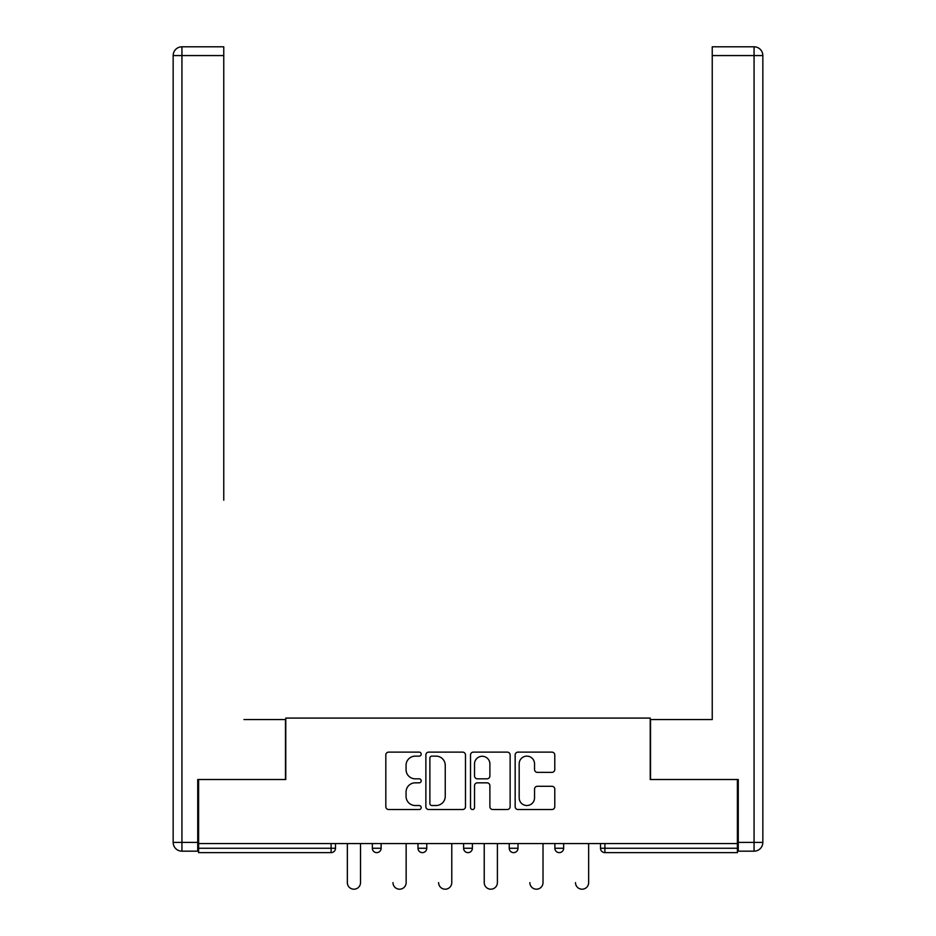 <?xml version="1.0" encoding="UTF-8"?>
<svg xmlns="http://www.w3.org/2000/svg" width="936" height="936" viewBox="0 0 936 936"><rect width="100%" height="100%" fill="white"/><g stroke="black" fill="none" stroke-linecap="round" stroke-linejoin="round"><path stroke-width="1.4" d="M421.2 754.123A2.012 2.012 0 0 0 419.188 752.123L388.686 752.123A2.866 2.866 0 0 0 385.819 754.989L385.819 806.668A2.866 2.866 0 0 0 388.686 809.535L419.188 809.535A2.012 2.012 0 0 0 421.2 807.534A2.012 2.012 0 0 0 419.188 805.522L415.245 805.522A9.184 9.184 0 0 1 406.06 796.337L406.06 792.032A9.184 9.184 0 0 1 415.245 782.835L419.188 782.835A2.012 2.012 0 0 0 421.2 780.823A2.012 2.012 0 0 0 419.188 778.822L415.245 778.822A9.184 9.184 0 0 1 406.06 769.626L406.06 765.32A9.184 9.184 0 0 1 415.245 756.136L419.188 756.136A2.012 2.012 0 0 0 421.2 754.123M551.912 772.364A2.866 2.866 0 0 0 554.779 769.486L554.779 754.989A2.866 2.866 0 0 0 551.912 752.123L518.029 752.123A2.866 2.866 0 0 0 515.163 754.989L515.163 806.668A2.866 2.866 0 0 0 518.029 809.535L551.912 809.535A2.866 2.866 0 0 0 554.779 806.668L554.779 789.153A2.866 2.866 0 0 0 551.912 786.287L537.404 786.287A2.866 2.866 0 0 0 534.538 789.153L534.538 797.835A7.675 7.675 0 0 1 526.863 805.522A7.675 7.675 0 0 1 519.176 797.835L519.176 763.823A7.675 7.675 0 0 1 526.863 756.136A7.675 7.675 0 0 1 534.538 763.823L534.538 769.486A2.866 2.866 0 0 0 537.404 772.364L551.912 772.364M198.607 843.57L198.607 779.512L285.772 779.512L285.772 718.087L650.227 718.087L650.227 779.512L737.392 779.512L737.392 843.57L198.607 843.57L198.607 848.25L331.11 848.25L331.11 843.57M465.485 754.989A2.866 2.866 0 0 0 462.618 752.123L428.735 752.123A2.866 2.866 0 0 0 425.868 754.989L425.868 806.668A2.866 2.866 0 0 0 428.735 809.535L462.618 809.535A2.866 2.866 0 0 0 465.485 806.668L465.485 754.989M473.382 752.123L507.265 752.123A2.866 2.866 0 0 1 510.132 754.989L510.132 806.668A2.866 2.866 0 0 1 507.265 809.535L492.769 809.535A2.866 2.866 0 0 1 489.891 806.668L489.891 785.713A2.866 2.866 0 0 0 487.024 782.835L477.407 782.835A2.866 2.866 0 0 0 474.529 785.713L474.529 807.534A2.012 2.012 0 0 1 472.516 809.535A2.012 2.012 0 0 1 470.515 807.534L470.515 754.989A2.866 2.866 0 0 1 473.382 752.123M331.11 852.637A4.387 4.387 0 0 0 335.498 848.25L331.11 848.25L331.11 852.637A4.387 4.387 0 0 0 335.498 848.25L335.498 843.57L335.498 848.25A4.387 4.387 0 0 1 331.11 852.637L198.607 852.637L198.607 848.25M737.392 843.57L737.392 852.637L604.89 852.637A4.387 4.387 0 0 1 600.502 848.25L600.502 843.57M372.352 843.57L372.352 848.25L372.352 843.57M376.74 852.637A4.387 4.387 0 0 1 372.352 848.25A4.387 4.387 0 0 0 376.74 852.637A4.387 4.387 0 0 0 381.127 848.25L381.127 843.57L381.127 848.25A4.387 4.387 0 0 1 376.74 852.637A4.387 4.387 0 0 1 372.352 848.25L381.127 848.25A4.387 4.387 0 0 1 376.74 852.637M417.982 843.57L417.982 848.25L417.982 843.57M426.757 843.57L426.757 848.25L426.757 843.57M463.612 843.57L463.612 848.25L463.612 843.57M472.387 843.57L472.387 848.25L472.387 843.57M509.242 848.25A4.387 4.387 0 0 0 513.63 852.637A4.387 4.387 0 0 0 518.017 848.25A4.387 4.387 0 0 1 513.63 852.637A4.387 4.387 0 0 0 518.017 848.25L518.017 843.57L518.017 848.25L509.242 848.25A4.387 4.387 0 0 0 513.63 852.637A4.387 4.387 0 0 1 509.242 848.25L509.242 843.57M554.872 843.57L554.872 848.25L554.872 843.57M563.647 843.57L563.647 848.25L563.647 843.57M422.37 852.637A4.387 4.387 0 0 1 417.982 848.25A4.387 4.387 0 0 0 422.37 852.637A4.387 4.387 0 0 0 426.757 848.25A4.387 4.387 0 0 1 422.37 852.637A4.387 4.387 0 0 1 417.982 848.25L426.757 848.25A4.387 4.387 0 0 1 422.37 852.637M468 852.637A4.387 4.387 0 0 1 463.612 848.25A4.387 4.387 0 0 0 468 852.637A4.387 4.387 0 0 0 472.387 848.25A4.387 4.387 0 0 1 468 852.637A4.387 4.387 0 0 1 463.612 848.25L472.387 848.25A4.387 4.387 0 0 1 468 852.637M559.26 852.637A4.387 4.387 0 0 1 554.872 848.25A4.387 4.387 0 0 0 559.26 852.637A4.387 4.387 0 0 0 563.647 848.25A4.387 4.387 0 0 1 559.26 852.637A4.387 4.387 0 0 1 554.872 848.25L563.647 848.25A4.387 4.387 0 0 1 559.26 852.637M604.89 843.57L604.89 852.637A4.387 4.387 0 0 1 600.502 848.25L737.392 848.25M431.894 756.136A2.012 2.012 0 0 0 429.881 758.148L429.881 803.509A2.012 2.012 0 0 0 431.894 805.522L436.059 805.522A9.184 9.184 0 0 0 445.243 796.337L445.243 765.32A9.184 9.184 0 0 0 436.059 756.136L431.894 756.136M489.891 763.963A7.675 7.675 0 0 0 482.215 756.276A7.675 7.675 0 0 0 474.529 763.963L474.529 775.944A2.866 2.866 0 0 0 477.407 778.822L487.024 778.822A2.866 2.866 0 0 0 489.891 775.944L489.891 763.963M347.338 843.57L347.338 882.625M347.35 843.57L347.35 882.625A6.575 6.575 0 0 0 353.925 889.2A6.575 6.575 0 0 0 360.512 882.625L360.512 843.57M173.16 55.575A8.775 8.775 0 0 1 181.935 46.8A8.775 8.775 0 0 0 173.16 55.575L173.16 842.4L173.16 55.575L181.935 55.575L181.935 46.8L223.762 46.8L223.762 55.575L181.935 55.575L181.935 842.4L197.73 842.4L197.73 779.512L285.48 779.512L285.48 719.55L243.945 719.55M223.762 55.575L223.762 500.175M197.73 842.4L197.73 851.175L181.935 851.175A8.775 8.775 0 0 1 173.16 842.4L181.935 842.4L181.935 851.175M692.055 719.55L712.237 719.55L712.237 46.8L754.065 46.8L712.237 46.8M738.27 842.4L754.065 842.4L754.065 851.175A8.775 8.775 0 0 0 762.84 842.4L762.84 55.575L762.84 842.4A8.775 8.775 0 0 1 754.065 851.175L738.27 851.175L738.27 779.512L650.52 779.512L650.52 719.55L712.237 719.55L712.237 500.175M754.065 46.8A8.775 8.775 0 0 1 762.84 55.575A8.775 8.775 0 0 0 754.065 46.8L754.065 55.575L712.237 55.575M406.142 843.57L406.142 882.613A6.575 6.575 0 0 1 399.555 889.2A6.575 6.575 0 0 1 392.98 882.613L392.98 882.625M451.772 843.57L451.772 882.613A6.575 6.575 0 0 1 445.185 889.2A6.575 6.575 0 0 1 438.61 882.613L438.61 882.625M484.228 843.57L484.228 882.625M543.02 843.57L543.02 882.613A6.575 6.575 0 0 1 536.445 889.2A6.575 6.575 0 0 1 529.858 882.613L529.858 882.625M588.65 843.57L588.65 882.613A6.575 6.575 0 0 1 582.075 889.2A6.575 6.575 0 0 1 575.488 882.613L575.488 882.625M484.24 843.57L484.24 882.613A6.575 6.575 0 0 0 490.815 889.2A6.575 6.575 0 0 0 497.39 882.613M497.402 843.57L497.402 882.613M604.89 852.637A4.387 4.387 0 0 1 600.502 848.25M762.84 842.4L754.065 842.4L754.065 55.575L762.84 55.575"/></g></svg>
